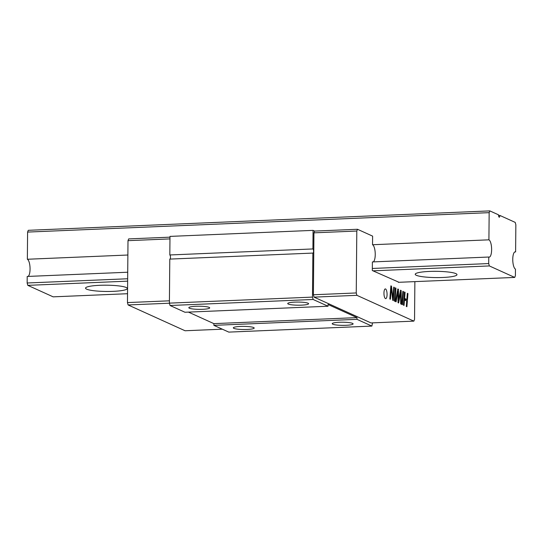 <?xml version="1.0" encoding="UTF-8"?>
<svg xmlns="http://www.w3.org/2000/svg" width="543" height="543" viewBox="0 0 543 543"><rect width="100%" height="100%" fill="white"/><g stroke="black" fill="none" stroke-linecap="round" stroke-linejoin="round"><path stroke-width="0.81" d="M398.345 282.319L514.723 277.425L515.409 275.661L515.463 269.124A8.702 2.763 -92.4 0 1 512.762 259.954A8.702 2.763 -92.4 0 1 515.171 251.837A8.702 2.763 -92.4 0 1 515.612 251.925L515.85 224.748L515.198 222.386L499.852 215.428L498.542 215.483M499.852 215.428A2.091 0.665 -92.4 0 1 499.268 217.214A2.091 0.665 -92.4 0 1 498.515 214.824L489.84 210.894L489.155 212.652L488.917 239.83L372.539 244.73L372.613 236.13L357.484 229.275L356.799 231.033L356.256 292.955L356.907 295.324L314.051 297.13L313.399 294.761L356.256 292.955M489.155 212.652L27.591 232.078L28.277 230.313L489.84 210.894M27.591 232.078L27.36 259.255A8.702 2.763 -92.4 0 1 30.041 267.74A8.702 2.763 -92.4 0 1 28.08 276.414M127.87 255.02L27.36 259.255M488.917 239.83A8.702 2.763 -92.4 0 1 491.619 249.006A8.702 2.763 -92.4 0 1 489.209 257.124A8.702 2.763 -92.4 0 1 488.768 257.029L372.389 261.93L372.315 270.529L399.01 282.292M127.72 272.226L27.204 276.455L27.15 282.991L127.666 278.763M372.328 268.466L488.707 263.565L489.358 265.934L514.723 277.425M488.768 257.029L488.707 263.565M86.636 289.161A20.878 3.129 0.5 0 1 85.543 288.143A20.878 3.129 0.5 0 1 106.442 285.197A20.878 3.129 0.5 0 1 127.293 288.509A20.878 3.129 0.5 0 1 109.788 291.448A20.878 3.129 0.5 0 1 86.636 289.161M416.318 275.287A20.878 3.129 0.5 0 1 415.225 274.269A20.878 3.129 0.5 0 1 436.131 271.324A20.878 3.129 0.5 0 1 456.982 274.636A20.878 3.129 0.5 0 1 439.47 277.575A20.878 3.129 0.5 0 1 416.318 275.287M127.646 281.152L27.802 285.353L53.16 296.845L127.537 293.715M489.358 265.934L372.98 270.828M515.612 251.925L514.744 251.966M27.802 285.353L27.15 282.991M394.327 301.019L395.379 287.885L395.969 288.157L394.917 301.284L394.327 301.019M401.813 304.406L402.858 291.279L403.449 291.543L402.404 304.677L401.813 304.406M414.872 281.627L414.547 319.365L413.861 321.13L356.907 295.324M373.258 261.889A8.702 2.763 87.6 0 0 375.22 253.214A8.702 2.763 87.6 0 0 372.539 244.73M387.071 294.482A4.873 1.548 -92.4 0 1 385.713 298.643A4.873 1.548 -92.4 0 1 383.969 293.844A4.873 1.548 -92.4 0 1 385.306 288.91A4.873 1.548 -92.4 0 1 387.071 294.482M406.863 299.478L407.359 293.315L407.949 293.587L406.897 306.714L406.307 306.449L406.741 300.985L404.467 299.953L404.033 305.417L403.442 305.146L404.487 292.012L405.078 292.283L404.589 298.446L406.863 299.478L405.546 299.532L403.944 298.806M398.901 298.392L400.517 290.213L401.162 290.505L401.277 304.168L400.693 303.904L400.619 292.67L398.623 302.967L398.019 302.689L397.944 291.34L396.098 301.82L395.44 301.521L397.795 288.985L398.487 289.297L398.569 300.286L398.901 298.392M393.139 295.154L393.75 287.145L394.34 287.417L393.288 300.55L392.732 300.293L391.279 288.082L390.424 299.247L389.826 298.983L390.879 285.849L391.483 286.12L392.915 298.127L393.139 295.154M169.423 303.211L128.107 304.949L185.061 330.755L222.338 329.187M128.107 304.949L127.456 302.587L169.423 300.815M169.966 238.9L127.999 240.664L127.456 302.587M127.999 240.664L128.684 238.9L169.979 237.162M356.799 231.033L313.942 232.838L314.628 231.074L313.067 230.368L169.986 236.395L169.823 254.966A2.091 0.665 87.6 0 1 170.468 257.002A2.091 0.665 87.6 0 1 169.993 259.086M314.628 231.074L357.484 229.275M233.863 328.366A10.439 1.568 0.5 0 1 233.314 327.863A10.439 1.568 0.5 0 1 243.766 326.384A10.439 1.568 0.5 0 1 254.192 328.047A10.439 1.568 0.5 0 1 245.436 329.513A10.439 1.568 0.5 0 1 233.863 328.366M332.771 324.205A10.439 1.568 0.5 0 1 332.221 323.703A10.439 1.568 0.5 0 1 342.674 322.223A10.439 1.568 0.5 0 1 353.099 323.879A10.439 1.568 0.5 0 1 344.343 325.352A10.439 1.568 0.5 0 1 332.771 324.205M213.881 325.352L228.786 332.106L371.867 326.085L356.961 319.332L213.881 325.352L213.894 323.635L188.441 312.103M170.054 305.499L184.959 312.252L328.04 306.232L313.135 299.478L170.054 305.499L169.402 303.13L169.789 259.099L312.87 253.079A2.091 0.665 87.6 0 0 312.978 253.099A2.091 0.665 87.6 0 0 313.555 251.151A2.091 0.665 87.6 0 0 312.904 248.945L169.823 254.966M371.867 326.085L372.566 322.868M189.371 308.207A10.439 1.568 0.5 0 1 188.821 307.698A10.439 1.568 0.5 0 1 199.274 306.225A10.439 1.568 0.5 0 1 209.7 307.881A10.439 1.568 0.5 0 1 200.944 309.354A10.439 1.568 0.5 0 1 189.371 308.207M288.272 304.046A10.439 1.568 0.5 0 1 287.729 303.537A10.439 1.568 0.5 0 1 298.182 302.064A10.439 1.568 0.5 0 1 308.6 303.72A10.439 1.568 0.5 0 1 299.851 305.193A10.439 1.568 0.5 0 1 288.272 304.046M169.402 303.13L312.483 297.109L312.87 253.079M312.904 248.945L313.067 230.368M413.861 321.13L371.005 322.929L314.051 297.13M313.942 232.838L313.399 294.761M312.483 297.109L313.135 299.478M328.04 306.232L328.053 304.508L356.975 317.614L213.894 323.635M356.961 319.332L356.975 317.614M407.338 293.607L407.949 293.587M406.164 299.505L406.069 300.679M403.856 299.98L404.467 299.953M404.467 292.31L405.078 292.283M403.972 298.474L404.589 298.446M402.838 291.571L403.449 291.543M400.456 290.539L401.162 290.505M400.028 292.697L400.619 292.67M397.347 291.367L397.944 291.34M397.082 292.758L397.727 292.731M396.702 294.808L397.408 294.774M397.727 289.331L398.487 289.297M398.005 300.313L398.569 300.286M395.352 288.184L395.969 288.157M393.723 287.444L394.34 287.417M390.702 288.102L391.279 288.082M390.858 286.147L391.483 286.12M391.978 294.476L392.474 294.455M392.453 298.148L392.915 298.127"/></g></svg>
